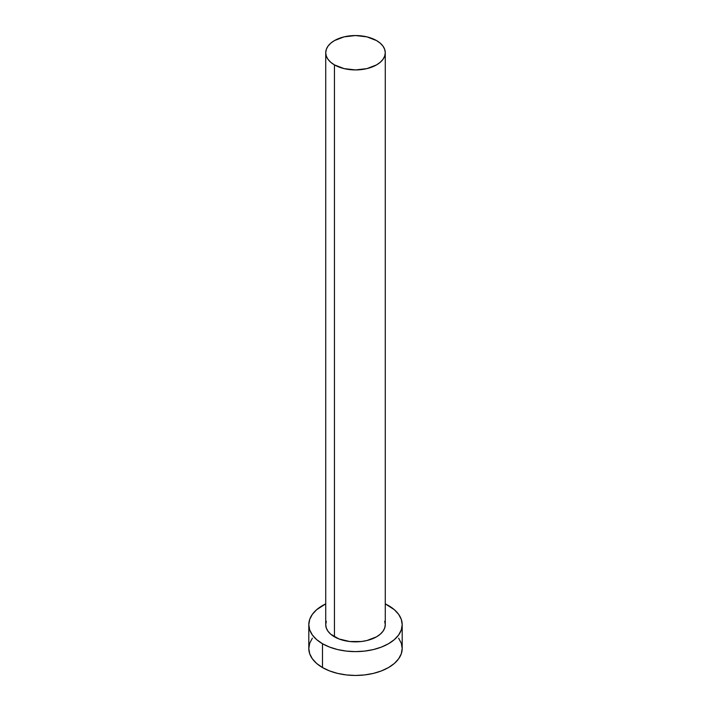 <?xml version="1.0" encoding="UTF-8"?>
<svg xmlns="http://www.w3.org/2000/svg" width="711" height="711" viewBox="0 0 711 711"><rect width="100%" height="100%" fill="white"/><g stroke="black" fill="none" stroke-linecap="round" stroke-linejoin="round"><path stroke-width="1.07" d="M325.727 52.738L326.305 56.089L327.993 59.315L330.748 62.284L334.446 64.888L344.106 68.62L355.5 69.927L366.894 68.62L376.554 64.888L380.252 62.284L383.007 59.315L384.695 56.089L385.273 52.738L384.695 49.388L383.007 46.162L380.252 43.184L376.554 40.58L366.894 36.856L355.5 35.55L344.106 36.856L334.446 40.58L330.748 43.184L327.993 46.162L326.305 49.388L325.727 52.738L325.727 624.658A29.773 17.188 0 0 0 334.446 636.816L334.446 64.888A29.773 17.188 180 0 1 325.727 52.738A29.773 17.188 180 0 1 344.106 36.856A29.773 17.188 180 0 1 376.554 40.58A29.773 17.188 180 0 1 385.273 52.738A29.773 17.188 180 0 1 366.894 68.62A29.773 17.188 180 0 1 334.446 64.888L334.446 636.816A29.773 17.188 0 0 0 366.894 640.54A29.773 17.188 0 0 0 385.273 624.658L384.695 628.009L383.007 631.235L380.252 634.212L376.554 636.816L366.894 640.54L361.304 641.518L349.696 641.518L338.96 638.949L330.748 634.212L327.993 631.235L326.305 628.009L325.727 624.658L326.305 621.307M312.36 638.176L309.703 643.233L308.805 648.485A46.695 26.965 0 0 0 322.483 667.558L322.483 643.722L329.557 647.072L337.627 649.57L346.39 651.098L355.5 651.623L364.61 651.098L373.373 649.57L381.443 647.072L388.517 643.722L394.329 639.642L398.64 634.976L401.297 629.919L402.195 624.658L401.297 619.397L398.64 614.34L394.329 609.683L385.273 603.888A46.695 26.965 180 0 1 388.517 605.594A46.695 26.965 180 0 1 402.195 624.658A46.695 26.965 180 0 1 373.373 649.57A46.695 26.965 180 0 1 322.483 643.722L322.483 667.558A46.695 26.965 0 0 0 373.373 673.397A46.695 26.965 0 0 0 402.195 648.485L401.297 643.233L398.64 638.176M322.483 643.722A46.695 26.965 180 0 1 308.805 624.658A46.695 26.965 180 0 1 325.727 603.888L316.671 609.683L312.36 614.34L309.703 619.397L308.805 624.658L309.703 629.919L312.36 634.976L316.671 639.642L322.483 643.722M384.695 621.307L385.273 624.658L385.273 52.738M308.805 624.658L308.805 648.485L309.703 653.747L312.36 658.804L316.671 663.47L322.483 667.558L329.557 670.908L337.627 673.397L346.39 674.935L355.5 675.45L364.61 674.935L373.373 673.397L381.443 670.908L388.517 667.558L394.329 663.47L398.64 658.804L401.297 653.747L402.195 648.485L402.195 624.658"/></g></svg>
